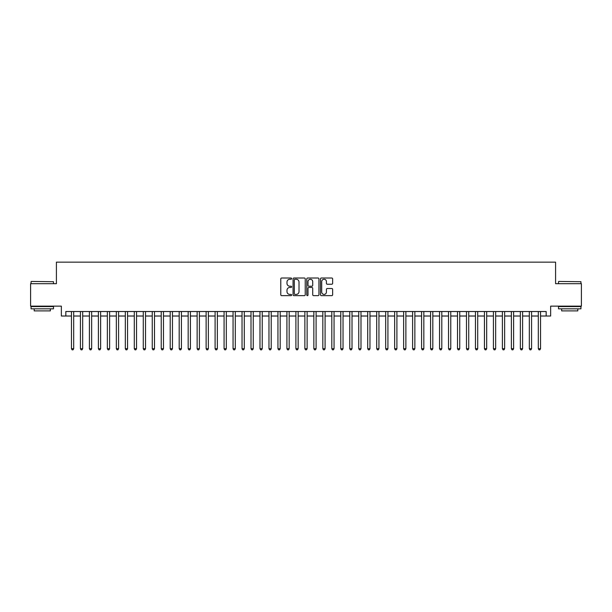 <?xml version="1.0" encoding="UTF-8"?>
<svg xmlns="http://www.w3.org/2000/svg" width="612" height="612" viewBox="0 0 612 612"><rect width="100%" height="100%" fill="white"/><g stroke="black" fill="none" stroke-linecap="round" stroke-linejoin="round"><path stroke-width="0.92" d="M291.633 278.636A0.62 0.62 0 0 0 291.021 278.016L281.658 278.016A0.88 0.88 0 0 0 280.778 278.904L280.778 294.762A0.88 0.88 0 0 0 281.658 295.642L291.021 295.642A0.62 0.62 0 0 0 291.633 295.03A0.62 0.62 0 0 0 291.021 294.41L289.805 294.41A2.823 2.823 0 0 1 286.99 291.587L286.99 290.272A2.823 2.823 0 0 1 289.805 287.449L291.021 287.449A0.62 0.62 0 0 0 291.633 286.829A0.62 0.62 0 0 0 291.021 286.217L289.805 286.217A2.823 2.823 0 0 1 286.99 283.394L286.99 282.071A2.823 2.823 0 0 1 289.805 279.256L291.021 279.256A0.62 0.62 0 0 0 291.633 278.636M331.758 284.236A0.88 0.88 0 0 0 332.637 283.348L332.637 278.904A0.88 0.88 0 0 0 331.758 278.016L321.354 278.016A0.88 0.88 0 0 0 320.474 278.904L320.474 294.762A0.88 0.88 0 0 0 321.354 295.642L331.758 295.642A0.88 0.88 0 0 0 332.637 294.762L332.637 289.384A0.88 0.88 0 0 0 331.758 288.504L327.305 288.504A0.88 0.88 0 0 0 326.425 289.384L326.425 292.054A2.356 2.356 0 0 1 324.069 294.41A2.356 2.356 0 0 1 321.705 292.054L321.705 281.612A2.356 2.356 0 0 1 324.069 279.256A2.356 2.356 0 0 1 326.425 281.612L326.425 283.348A0.88 0.88 0 0 0 327.305 284.236L331.758 284.236M65.836 316.014L65.836 311.523L546.164 311.523L546.164 316.014L550.647 316.014L550.647 306.138L581.4 306.138L581.4 283.693L555.589 283.693L555.589 262.143L56.411 262.143L56.411 283.693L30.6 283.693L30.6 306.138L61.353 306.138L61.353 316.014L71.451 316.014M305.227 278.904A0.88 0.88 0 0 0 304.348 278.016L293.951 278.016A0.88 0.88 0 0 0 293.064 278.904L293.064 294.762A0.88 0.88 0 0 0 293.951 295.642L304.348 295.642A0.88 0.88 0 0 0 305.227 294.762L305.227 278.904M307.652 278.016L318.049 278.016A0.88 0.88 0 0 1 318.936 278.904L318.936 294.762A0.88 0.88 0 0 1 318.049 295.642L313.604 295.642A0.88 0.88 0 0 1 312.717 294.762L312.717 288.328A0.88 0.88 0 0 0 311.837 287.449L308.884 287.449A0.88 0.88 0 0 0 308.004 288.328L308.004 295.03A0.62 0.62 0 0 1 307.385 295.642A0.62 0.62 0 0 1 306.773 295.03L306.773 278.904A0.88 0.88 0 0 1 307.652 278.016M73.692 316.014L80.424 316.014M82.674 316.014L89.406 316.014M91.647 316.014L98.387 316.014M100.628 316.014L107.36 316.014M109.609 316.014L116.341 316.014M118.583 316.014L125.315 316.014M127.564 316.014L134.296 316.014M136.537 316.014L143.277 316.014M145.518 316.014L152.25 316.014M154.499 316.014L161.231 316.014M163.473 316.014L170.205 316.014M172.454 316.014L179.186 316.014M181.427 316.014L188.167 316.014M190.409 316.014L197.141 316.014M199.39 316.014L206.122 316.014M208.363 316.014L215.095 316.014M217.344 316.014L224.076 316.014M226.318 316.014L233.057 316.014M235.299 316.014L242.031 316.014M244.28 316.014L251.012 316.014M253.253 316.014L259.985 316.014M262.234 316.014L268.966 316.014M271.208 316.014L277.947 316.014M280.189 316.014L286.921 316.014M289.17 316.014L295.902 316.014M298.143 316.014L304.875 316.014M307.125 316.014L313.857 316.014M316.098 316.014L322.83 316.014M325.079 316.014L331.811 316.014M334.053 316.014L340.792 316.014M343.034 316.014L349.766 316.014M352.015 316.014L358.747 316.014M360.988 316.014L367.72 316.014M369.969 316.014L376.701 316.014M378.943 316.014L385.682 316.014M387.924 316.014L394.656 316.014M396.905 316.014L403.637 316.014M405.878 316.014L412.61 316.014M414.859 316.014L421.591 316.014M423.833 316.014L430.573 316.014M432.814 316.014L439.546 316.014M441.795 316.014L448.527 316.014M450.769 316.014L457.501 316.014M459.75 316.014L466.482 316.014M468.723 316.014L475.463 316.014M477.704 316.014L484.436 316.014M486.685 316.014L493.417 316.014M495.659 316.014L502.391 316.014M504.64 316.014L511.372 316.014M513.613 316.014L520.353 316.014M522.594 316.014L529.326 316.014M531.576 316.014L538.308 316.014M540.549 316.014L546.164 316.014M294.915 279.256A0.62 0.62 0 0 0 294.303 279.868L294.303 293.791A0.62 0.62 0 0 0 294.915 294.41L296.193 294.41A2.823 2.823 0 0 0 299.016 291.587L299.016 282.071A2.823 2.823 0 0 0 296.193 279.256L294.915 279.256M312.717 281.658A2.356 2.356 0 0 0 310.361 279.294A2.356 2.356 0 0 0 308.004 281.658L308.004 285.337A0.88 0.88 0 0 0 308.884 286.217L311.837 286.217A0.88 0.88 0 0 0 312.717 285.337L312.717 281.658M73.692 311.523L73.692 348.687L71.451 348.687L71.451 311.523M73.692 348.687L73.019 349.857L72.124 349.857L71.451 348.687M31.319 281.443L53.496 281.711L31.319 281.443M42.274 308.83L31.051 308.83L31.051 306.581L53.496 306.581L53.496 308.83L42.274 308.83M50.352 308.83L50.352 310.896L34.188 310.896L34.188 308.83M558.779 281.443L580.949 281.711L558.779 281.443M569.726 308.83L558.504 308.83L558.504 306.581L580.949 306.581L580.949 308.83L569.726 308.83M577.812 308.83L577.812 310.896L561.648 310.896L561.648 308.83M82.674 311.523L82.674 348.687L80.424 348.687L80.424 311.523M82.674 348.687L82 349.857L81.098 349.857L80.424 348.687M91.647 311.523L91.647 348.687L89.406 348.687L89.406 311.523M91.647 348.687L90.974 349.857L90.079 349.857L89.406 348.687M100.628 311.523L100.628 348.687L98.387 348.687L98.387 311.523M100.628 348.687L99.955 349.857L99.06 349.857L98.387 348.687M109.609 311.523L109.609 348.687L107.36 348.687L107.36 311.523M109.609 348.687L108.936 349.857L108.033 349.857L107.36 348.687M118.583 311.523L118.583 348.687L116.341 348.687L116.341 311.523M118.583 348.687L117.909 349.857L117.014 349.857L116.341 348.687M127.564 311.523L127.564 348.687L125.315 348.687L125.315 311.523M127.564 348.687L126.891 349.857L125.988 349.857L125.315 348.687M136.537 311.523L136.537 348.687L134.296 348.687L134.296 311.523M136.537 348.687L135.864 349.857L134.969 349.857L134.296 348.687M145.518 311.523L145.518 348.687L143.277 348.687L143.277 311.523M145.518 348.687L144.845 349.857L143.95 349.857L143.277 348.687M154.499 311.523L154.499 348.687L152.25 348.687L152.25 311.523M154.499 348.687L153.826 349.857L152.924 349.857L152.25 348.687M163.473 311.523L163.473 348.687L161.231 348.687L161.231 311.523M163.473 348.687L162.8 349.857L161.905 349.857L161.231 348.687M172.454 311.523L172.454 348.687L170.205 348.687L170.205 311.523M172.454 348.687L171.781 349.857L170.878 349.857L170.205 348.687M181.427 311.523L181.427 348.687L179.186 348.687L179.186 311.523M181.427 348.687L180.754 349.857L179.859 349.857L179.186 348.687M190.409 311.523L190.409 348.687L188.167 348.687L188.167 311.523M190.409 348.687L189.735 349.857L188.84 349.857L188.167 348.687M199.39 311.523L199.39 348.687L197.141 348.687L197.141 311.523M199.39 348.687L198.716 349.857L197.814 349.857L197.141 348.687M208.363 311.523L208.363 348.687L206.122 348.687L206.122 311.523M208.363 348.687L207.69 349.857L206.795 349.857L206.122 348.687M217.344 311.523L217.344 348.687L215.095 348.687L215.095 311.523M217.344 348.687L216.671 349.857L215.768 349.857L215.095 348.687M226.318 311.523L226.318 348.687L224.076 348.687L224.076 311.523M226.318 348.687L225.644 349.857L224.749 349.857L224.076 348.687M235.299 311.523L235.299 348.687L233.057 348.687L233.057 311.523M235.299 348.687L234.625 349.857L233.73 349.857L233.057 348.687M244.28 311.523L244.28 348.687L242.031 348.687L242.031 311.523M244.28 348.687L243.607 349.857L242.704 349.857L242.031 348.687M253.253 311.523L253.253 348.687L251.012 348.687L251.012 311.523M253.253 348.687L252.58 349.857L251.685 349.857L251.012 348.687M262.234 311.523L262.234 348.687L259.985 348.687L259.985 311.523M262.234 348.687L261.561 349.857L260.658 349.857L259.985 348.687M271.208 311.523L271.208 348.687L268.966 348.687L268.966 311.523M271.208 348.687L270.535 349.857L269.64 349.857L268.966 348.687M280.189 311.523L280.189 348.687L277.947 348.687L277.947 311.523M280.189 348.687L279.516 349.857L278.621 349.857L277.947 348.687M289.17 311.523L289.17 348.687L286.921 348.687L286.921 311.523M289.17 348.687L288.489 349.857L287.594 349.857L286.921 348.687M298.143 311.523L298.143 348.687L295.902 348.687L295.902 311.523M298.143 348.687L297.47 349.857L296.575 349.857L295.902 348.687M307.125 311.523L307.125 348.687L304.875 348.687L304.875 311.523M307.125 348.687L306.451 349.857L305.549 349.857L304.875 348.687M316.098 311.523L316.098 348.687L313.857 348.687L313.857 311.523M316.098 348.687L315.425 349.857L314.53 349.857L313.857 348.687M325.079 311.523L325.079 348.687L322.83 348.687L322.83 311.523M325.079 348.687L324.406 349.857L323.511 349.857L322.83 348.687M334.053 311.523L334.053 348.687L331.811 348.687L331.811 311.523M334.053 348.687L333.379 349.857L332.484 349.857L331.811 348.687M343.034 311.523L343.034 348.687L340.792 348.687L340.792 311.523M343.034 348.687L342.36 349.857L341.465 349.857L340.792 348.687M352.015 311.523L352.015 348.687L349.766 348.687L349.766 311.523M352.015 348.687L351.342 349.857L350.439 349.857L349.766 348.687M360.988 311.523L360.988 348.687L358.747 348.687L358.747 311.523M360.988 348.687L360.315 349.857L359.42 349.857L358.747 348.687M369.969 311.523L369.969 348.687L367.72 348.687L367.72 311.523M369.969 348.687L369.296 349.857L368.393 349.857L367.72 348.687M378.943 311.523L378.943 348.687L376.701 348.687L376.701 311.523M378.943 348.687L378.27 349.857L377.375 349.857L376.701 348.687M387.924 311.523L387.924 348.687L385.682 348.687L385.682 311.523M387.924 348.687L387.251 349.857L386.356 349.857L385.682 348.687M396.905 311.523L396.905 348.687L394.656 348.687L394.656 311.523M396.905 348.687L396.232 349.857L395.329 349.857L394.656 348.687M405.878 311.523L405.878 348.687L403.637 348.687L403.637 311.523M405.878 348.687L405.205 349.857L404.31 349.857L403.637 348.687M414.859 311.523L414.859 348.687L412.61 348.687L412.61 311.523M414.859 348.687L414.186 349.857L413.284 349.857L412.61 348.687M423.833 311.523L423.833 348.687L421.591 348.687L421.591 311.523M423.833 348.687L423.16 349.857L422.265 349.857L421.591 348.687M432.814 311.523L432.814 348.687L430.573 348.687L430.573 311.523M432.814 348.687L432.141 349.857L431.246 349.857L430.573 348.687M441.795 311.523L441.795 348.687L439.546 348.687L439.546 311.523M441.795 348.687L441.122 349.857L440.219 349.857L439.546 348.687M450.769 311.523L450.769 348.687L448.527 348.687L448.527 311.523M450.769 348.687L450.095 349.857L449.2 349.857L448.527 348.687M459.75 311.523L459.75 348.687L457.501 348.687L457.501 311.523M459.75 348.687L459.077 349.857L458.174 349.857L457.501 348.687M468.723 311.523L468.723 348.687L466.482 348.687L466.482 311.523M468.723 348.687L468.05 349.857L467.155 349.857L466.482 348.687M477.704 311.523L477.704 348.687L475.463 348.687L475.463 311.523M477.704 348.687L477.031 349.857L476.136 349.857L475.463 348.687M486.685 311.523L486.685 348.687L484.436 348.687L484.436 311.523M486.685 348.687L486.012 349.857L485.109 349.857L484.436 348.687M495.659 311.523L495.659 348.687L493.417 348.687L493.417 311.523M495.659 348.687L494.986 349.857L494.091 349.857L493.417 348.687M504.64 311.523L504.64 348.687L502.391 348.687L502.391 311.523M504.64 348.687L503.967 349.857L503.064 349.857L502.391 348.687M513.613 311.523L513.613 348.687L511.372 348.687L511.372 311.523M513.613 348.687L512.94 349.857L512.045 349.857L511.372 348.687M522.594 311.523L522.594 348.687L520.353 348.687L520.353 311.523M522.594 348.687L521.921 349.857L521.026 349.857L520.353 348.687M531.576 311.523L531.576 348.687L529.326 348.687L529.326 311.523M531.576 348.687L530.902 349.857L530 349.857L529.326 348.687M540.549 311.523L540.549 348.687L538.308 348.687L538.308 311.523M540.549 348.687L539.876 349.857L538.981 349.857L538.308 348.687M31.051 283.693L31.051 281.711M36.169 306.581L36.169 306.138M48.379 306.581L48.379 306.138M53.496 283.693L53.496 281.711M558.504 283.693L558.504 281.711M563.621 306.581L563.621 306.138M575.831 306.581L575.831 306.138M580.949 283.693L580.949 281.711"/></g></svg>
